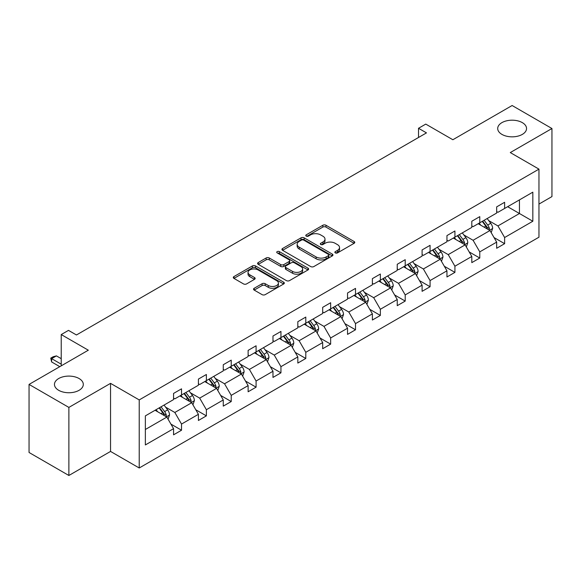 <?xml version="1.0" encoding="UTF-8"?>
<svg xmlns="http://www.w3.org/2000/svg" width="581" height="581" viewBox="0 0 581 581"><rect width="100%" height="100%" fill="white"/><g stroke="black" fill="none" stroke-linecap="round" stroke-linejoin="round"><path stroke-width="0.87" d="M79.074 378.529A14.423 8.323 0 0 0 63.365 376.728A14.423 8.323 0 0 0 54.461 384.419A14.423 8.323 0 0 0 58.681 390.301A14.423 8.323 0 0 0 74.397 392.11A14.423 8.323 0 0 0 83.301 384.419A14.423 8.323 0 0 0 79.074 378.529M522.319 122.627A14.423 8.323 0 0 0 506.603 120.826A14.423 8.323 0 0 0 497.699 128.517A14.423 8.323 0 0 0 501.926 134.4A14.423 8.323 0 0 0 517.635 136.208A14.423 8.323 0 0 0 526.539 128.517A14.423 8.323 0 0 0 522.319 122.627M335.317 252.902A1.547 0.893 0 0 0 337.503 252.902L354.12 243.308A2.215 1.278 0 0 0 354.766 242.408A2.215 1.278 0 0 0 354.12 241.507L325.97 225.254A2.215 1.278 0 0 0 322.84 225.254L306.223 234.847A1.547 0.893 0 0 0 305.773 235.479A1.547 0.893 0 0 0 306.223 236.111A1.547 0.893 0 0 0 308.417 236.111L310.566 234.869A7.074 4.089 0 0 1 320.574 234.869L322.92 236.22A7.074 4.089 0 0 1 324.997 239.111A7.074 4.089 0 0 1 322.92 242.001L320.77 243.243A1.547 0.893 0 0 0 320.32 243.875A1.547 0.893 0 0 0 320.77 244.507A1.547 0.893 0 0 0 322.963 244.507L325.113 243.265A7.074 4.089 0 0 1 335.121 243.265L337.467 244.623A7.074 4.089 0 0 1 339.536 247.513A7.074 4.089 0 0 1 337.467 250.396L335.317 251.638A1.547 0.893 0 0 0 334.859 252.27A1.547 0.893 0 0 0 335.317 252.902L335.317 251.638M538.965 204.084L551.95 196.581L551.95 128.517L512.122 105.517L452.853 139.738L425.764 124.102L418.516 128.285L418.516 137.486M68.878 475.483L110.543 451.43L110.543 383.358L68.878 407.412L68.878 475.483L29.05 452.483L29.05 384.419L88.319 350.198L61.23 334.562L61.23 365.834M68.878 407.412L29.05 384.419M254.187 288.278A2.215 1.278 0 0 0 253.541 289.178A2.215 1.278 0 0 0 254.187 290.079L262.089 294.64A2.215 1.278 0 0 0 265.212 294.64L283.666 283.986A2.215 1.278 0 0 0 284.312 283.085A2.215 1.278 0 0 0 283.666 282.177L255.517 265.931A2.215 1.278 0 0 0 252.394 265.931L233.94 276.585A2.215 1.278 0 0 0 233.286 277.486A2.215 1.278 0 0 0 233.94 278.386L243.475 283.898A2.215 1.278 0 0 0 246.605 283.898L254.5 279.338A2.215 1.278 0 0 0 255.146 278.437A2.215 1.278 0 0 0 254.5 277.529L249.772 274.798A5.919 3.413 0 0 1 248.036 272.387A5.919 3.413 0 0 1 251.689 269.228A5.919 3.413 0 0 1 258.138 269.969L276.672 280.667A5.919 3.413 0 0 1 278.401 283.085A5.919 3.413 0 0 1 274.748 286.237A5.919 3.413 0 0 1 268.306 285.496L265.212 283.717A2.215 1.278 0 0 0 262.089 283.717L254.187 288.278L254.187 290.079M61.23 334.562L68.485 330.378L76.452 334.976L426.483 132.882L418.516 128.285M110.543 383.358L139.222 399.917L538.965 169.129L538.965 237.193L139.222 467.988L139.222 399.917M551.95 128.517L510.285 152.571L538.965 169.129M310.726 266.563A2.215 1.278 0 0 0 313.849 266.563L332.303 255.909A2.215 1.278 0 0 0 332.949 255.001A2.215 1.278 0 0 0 332.303 254.1L304.154 237.847A2.215 1.278 0 0 0 301.023 237.847L282.577 248.501A2.215 1.278 0 0 0 281.923 249.409A2.215 1.278 0 0 0 282.577 250.309L310.726 266.563M277.798 253.236A1.547 0.893 0 0 1 279.367 253.454L279.367 251.617L307.988 268.139A2.215 1.278 0 0 1 308.634 269.047A2.215 1.278 0 0 1 307.988 269.947L289.534 280.601A2.215 1.278 0 0 1 286.404 280.601L258.255 264.348L258.255 262.539A2.215 1.278 0 0 0 257.608 263.447A2.215 1.278 0 0 0 258.255 264.348M258.255 262.539L266.156 257.986A2.215 1.278 0 0 1 269.279 257.986L280.696 264.573A2.215 1.278 0 0 0 283.826 264.573L289.062 261.552A2.215 1.278 0 0 0 289.708 260.644A2.215 1.278 0 0 0 289.062 259.743L277.181 252.88A1.547 0.893 0 0 1 276.723 252.248A1.547 0.893 0 0 1 277.682 251.428A1.547 0.893 0 0 1 279.367 251.617M145.359 415.873L173.559 399.59L173.559 393.431L181.526 388.834L181.526 394.993L198.411 385.247L198.411 379.081L206.378 374.484L206.378 380.642L223.264 370.896L223.264 364.73L231.231 360.133L231.231 366.299L248.123 356.545L248.123 350.379L256.083 345.782L256.083 351.948L272.976 342.194L272.976 336.029L280.943 331.431L280.943 337.597L297.828 327.844L297.828 321.685L305.795 317.081L305.795 323.247L322.68 313.493L322.68 307.334L330.647 302.73L330.647 308.896L347.54 299.15L347.54 292.984L355.507 288.387L355.507 294.545L372.392 284.799L372.392 278.633L380.359 274.036L380.359 280.195L397.244 270.448L397.244 264.282L405.211 259.685L405.211 265.851L422.104 256.098L422.104 249.932L430.071 245.335L430.071 251.5L446.956 241.747L446.956 235.588L454.923 230.984L454.923 237.15L471.808 227.396L471.808 221.238L479.775 216.633L479.775 222.799L496.668 213.045L496.668 206.887L504.628 202.29L504.628 208.448L532.828 192.166L532.828 221.238L504.628 237.52L504.628 243.679L496.668 248.276L496.668 242.117L479.775 251.863L479.775 258.029L471.808 262.627L471.808 256.468L454.923 266.214L454.923 272.38L446.956 276.977L446.956 270.819L430.071 280.565L430.071 286.731L422.104 291.328L422.104 285.162L405.211 294.916L405.211 301.081L397.244 305.679L397.244 299.513L380.359 309.266L380.359 315.425L372.392 320.029L372.392 313.863L355.507 323.617L355.507 329.776L347.54 334.38L347.54 328.214L330.647 337.968L330.647 344.126L322.68 348.723L322.68 342.565L305.795 352.311L305.795 358.477L297.828 363.074L297.828 356.916L280.943 366.662L280.943 372.828L272.976 377.425L272.976 371.266L256.083 381.013L256.083 387.178L248.123 391.776L248.123 385.61L231.231 395.363L231.231 401.529L223.264 406.126L223.264 399.96L206.378 409.714L206.378 415.873L198.411 420.477L198.411 414.311L181.526 424.065L181.526 430.223L173.559 434.828L173.559 428.662L145.359 444.944L145.359 415.873M179.928 395.915L191.723 402.72L174.83 412.474L165.607 407.15M174.83 412.474L181.526 424.065M191.723 402.72L198.411 414.311M173.559 398.123L174.83 398.856L181.526 394.993M204.781 381.564L216.575 388.369L199.682 398.123L190.466 392.8M199.682 398.123L206.378 409.714M216.575 388.369L223.264 399.96M198.411 383.772L199.682 384.506L206.378 380.642M229.64 367.214L241.427 374.019L224.542 383.772L215.319 378.449M224.542 383.772L231.231 395.363M241.427 374.019L248.123 385.61M223.264 369.422L224.542 370.155L231.231 366.299M254.493 352.863L266.28 359.675L249.394 369.422L240.171 364.098M249.394 369.422L256.083 381.013M266.28 359.675L272.976 371.266M248.123 355.071L249.394 355.812L256.083 351.948M279.345 338.512L291.139 345.325L274.247 355.071L265.03 349.747M274.247 355.071L280.943 366.662M291.139 345.325L297.828 356.916M272.976 340.72L274.247 341.461L280.943 337.597M304.204 324.169L315.991 330.974L299.106 340.72L289.883 335.397M299.106 340.72L305.795 352.311M315.991 330.974L322.68 342.565M297.828 326.377L299.106 327.11L305.795 323.247M329.057 309.818L340.844 316.623L323.958 326.377L314.735 321.053M323.958 326.377L330.647 337.968M340.844 316.623L347.54 328.214M322.68 312.026L323.958 312.76L330.647 308.896M353.909 295.468L365.703 302.273L348.811 312.026L339.587 306.703M348.811 312.026L355.507 323.617M365.703 302.273L372.392 313.863M347.54 297.675L348.811 298.409L355.507 294.545M378.768 281.117L390.555 287.922L373.67 297.675L364.447 292.352M373.67 297.675L380.359 309.266M390.555 287.922L397.244 299.513M372.392 283.325L373.67 284.058L380.359 280.195M403.621 266.766L415.408 273.578L398.522 283.325L389.299 278.001M398.522 283.325L405.211 294.916M415.408 273.578L422.104 285.162M397.244 268.974L398.522 269.715L405.211 265.851M428.473 252.415L440.267 259.228L423.375 268.974L414.151 263.651M423.375 268.974L430.071 280.565M440.267 259.228L446.956 270.819M422.104 254.623L423.375 255.364L430.071 251.5M453.325 238.072L465.12 244.877L448.227 254.623L439.011 249.3M448.227 254.623L454.923 266.214M465.12 244.877L471.808 256.468M446.956 240.28L448.227 241.013L454.923 237.15M478.185 223.721L489.972 230.526L473.087 240.28L463.863 234.949M473.087 240.28L479.775 251.863M489.972 230.526L496.668 242.117M471.808 225.929L473.087 226.663L479.775 222.799M507.656 206.705L519.45 213.51L497.939 225.929L488.715 220.606M497.939 225.929L504.628 237.52M532.828 221.238L519.45 213.51L519.45 199.893L532.828 192.166M110.543 451.43L139.222 467.988M496.668 211.578L497.939 212.312L504.628 208.448M145.359 429.49L166.863 417.071L155.076 410.266M166.863 417.071L173.559 428.662M494.039 237.564L504.628 243.679M469.179 251.914L479.775 258.029M444.327 266.265L454.923 272.38M419.475 280.608L430.071 286.731M394.615 294.959L405.211 301.081M369.763 309.31L380.359 315.425M344.911 323.661L355.507 329.776M320.051 338.011L330.647 344.126M295.199 352.362L305.795 358.477M270.347 366.713L280.943 372.828M245.494 381.056L256.083 387.178M220.635 395.407L231.231 401.529M195.782 409.758L206.378 415.873M170.93 424.108L181.526 430.223M335.934 253.12L337.467 252.241A7.074 4.089 0 0 0 339.536 249.351L339.536 247.513M324.997 239.111L324.997 240.955A7.074 4.089 0 0 1 322.92 243.838L321.387 244.724M354.09 243.33L325.97 227.091A2.215 1.278 0 0 0 322.84 227.091L306.848 236.329M332.274 255.923L304.154 239.692A2.215 1.278 0 0 0 301.023 239.692L282.606 250.324M328.396 255.633A1.547 0.893 0 0 0 328.846 255.001A1.547 0.893 0 0 0 328.396 254.369L303.689 240.106A1.547 0.893 0 0 0 301.495 240.106L299.23 241.413A7.074 4.089 0 0 0 297.152 244.303A7.074 4.089 0 0 0 299.23 247.194L316.115 256.947A7.074 4.089 0 0 0 326.13 256.947L328.396 255.633L328.396 257.477A1.547 0.893 0 0 0 328.846 256.846L328.846 255.001M297.152 244.303L297.152 246.141A7.074 4.089 0 0 0 299.23 249.031L299.23 247.194M328.396 257.477L326.13 258.785A7.074 4.089 0 0 1 316.115 258.785L299.23 249.031M258.284 264.362L266.156 259.823L266.156 257.986M289.708 260.644L289.708 262.489A2.215 1.278 0 0 1 289.062 263.389L283.826 266.418A2.215 1.278 0 0 1 280.696 266.418L269.279 259.823A2.215 1.278 0 0 0 266.156 259.823M279.367 253.454L307.959 269.962M292.541 271.414A5.919 3.413 0 0 0 298.99 272.155A5.919 3.413 0 0 0 302.643 268.996A5.919 3.413 0 0 0 300.907 266.585L294.378 262.815A2.215 1.278 0 0 0 291.255 262.815L286.012 265.837A2.215 1.278 0 0 0 285.365 266.744A2.215 1.278 0 0 0 286.012 267.645L292.541 271.414L292.541 273.252A5.919 3.413 0 0 0 298.99 273.992A5.919 3.413 0 0 0 302.643 270.84L302.643 268.996M285.365 266.744L285.365 268.582A2.215 1.278 0 0 0 286.012 269.482L286.012 267.645M292.541 273.252L286.012 269.482M278.401 283.085L278.401 284.922A5.919 3.413 0 0 1 274.748 288.082A5.919 3.413 0 0 1 268.306 287.341L265.212 285.554A2.215 1.278 0 0 0 262.089 285.554L254.217 290.101M248.036 272.387L248.036 274.225A5.919 3.413 0 0 0 249.772 276.636L249.772 274.798M254.471 279.352L249.772 276.636M283.637 284L255.517 267.768A2.215 1.278 0 0 0 252.394 267.768L233.969 278.408M491.185 232.625L492.652 228.391A5.97 3.45 -120 0 0 490.742 223.307L487.168 218.536M480.748 225.203L479.202 223.133M489.093 230.018L489.427 228.645A5.97 3.45 -120 0 0 487.713 225.058L484.14 220.279M482.644 221.143L486.58 226.401A3.043 1.758 60 0 1 487.132 227.324L489.427 228.645M482.23 221.383L485.803 226.162A5.97 3.45 60 0 1 487.292 228.979M466.332 246.976L467.792 242.742A5.97 3.45 -120 0 0 465.889 237.658L462.309 232.879M455.896 239.554L454.349 237.484M464.234 244.369L464.568 242.996A5.97 3.45 -120 0 0 462.861 239.401L459.288 234.63M457.792 235.494L461.728 240.752A3.043 1.758 60 0 1 462.28 241.674L464.568 242.996M457.37 235.733L460.951 240.505A5.97 3.45 60 0 1 462.44 243.33M441.473 261.319L442.94 257.092A5.97 3.45 -120 0 0 441.037 252.009L437.457 247.23M431.044 253.904L429.49 251.834M439.381 258.719L439.715 257.347A5.97 3.45 -120 0 0 438.009 253.752L434.428 248.98M432.932 249.845L436.868 255.095A3.043 1.758 60 0 1 437.428 256.025L439.715 257.347M432.518 250.084L436.099 254.856A5.97 3.45 60 0 1 437.58 257.681M416.621 275.67L418.088 271.443A5.97 3.45 -120 0 0 416.178 266.359L412.604 261.581M406.192 268.248L404.637 266.178M414.529 273.063L414.863 271.697A5.97 3.45 -120 0 0 413.156 268.102L409.576 263.331M408.08 264.195L412.016 269.446A3.043 1.758 60 0 1 412.568 270.368L414.863 271.697M407.666 264.435L411.239 269.206A5.97 3.45 60 0 1 412.728 272.024M391.768 290.021L393.228 285.787A5.97 3.45 -120 0 0 391.325 280.703L387.752 275.931M381.332 282.598L379.785 280.529M389.677 287.413L390.011 286.048A5.97 3.45 -120 0 0 388.297 282.453L384.724 277.682M383.228 278.539L387.164 283.797A3.043 1.758 60 0 1 387.716 284.719L390.011 286.048M382.806 278.786L386.387 283.557A5.97 3.45 60 0 1 387.876 286.375M366.909 304.371L368.376 300.137A5.97 3.45 -120 0 0 366.473 295.054L362.893 290.282M356.48 296.949L354.926 294.879M364.817 301.764L365.151 300.392A5.97 3.45 -120 0 0 363.445 296.804L359.864 292.025M358.368 292.889L362.312 298.147A3.043 1.758 60 0 1 362.864 299.07L365.151 300.392M357.954 293.129L361.535 297.908A5.97 3.45 60 0 1 363.023 300.726M342.056 318.722L343.524 314.488A5.97 3.45 -120 0 0 341.613 309.404L338.04 304.633M331.628 311.3L330.073 309.23M339.965 316.115L340.299 314.742A5.97 3.45 -120 0 0 338.592 311.155L335.012 306.376M333.516 307.24L337.452 312.498A3.043 1.758 60 0 1 338.004 313.42L340.299 314.742M333.102 307.48L336.675 312.258A5.97 3.45 60 0 1 338.164 315.076M317.204 333.073L318.671 328.839A5.97 3.45 -120 0 0 316.761 323.755L313.188 318.976M306.768 325.65L305.221 323.581M315.113 330.466L315.447 329.093A5.97 3.45 -120 0 0 313.733 325.505L310.16 320.727M308.664 321.591L312.6 326.849A3.043 1.758 60 0 1 313.152 327.771L315.447 329.093M308.25 321.83L311.823 326.609A5.97 3.45 60 0 1 313.312 329.427M292.345 347.423L293.812 343.189A5.97 3.45 -120 0 0 291.909 338.106L288.329 333.327M281.916 340.001L280.362 337.931M290.253 344.816L290.587 343.444A5.97 3.45 -120 0 0 288.88 339.849L285.3 335.077M283.811 335.941L287.748 341.192A3.043 1.758 60 0 1 288.299 342.122L290.587 343.444M283.39 336.181L286.97 340.953A5.97 3.45 60 0 1 288.459 343.778M267.492 361.767L268.959 357.54A5.97 3.45 -120 0 0 267.057 352.456L263.476 347.678M257.063 354.352L255.509 352.275M265.401 359.167L265.735 357.794A5.97 3.45 -120 0 0 264.028 354.199L260.448 349.428M258.952 350.292L262.888 355.543A3.043 1.758 60 0 1 263.44 356.473L265.735 357.794M258.538 350.532L262.111 355.303A5.97 3.45 60 0 1 263.6 358.128M242.64 376.118L244.107 371.891A5.97 3.45 -120 0 0 242.197 366.8L238.624 362.028M232.204 368.695L230.657 366.626M240.549 373.51L240.883 372.145A5.97 3.45 -120 0 0 239.169 368.55L235.595 363.779M234.099 364.643L238.036 369.894A3.043 1.758 60 0 1 238.588 370.816L240.883 372.145M233.685 364.883L237.259 369.654A5.97 3.45 60 0 1 238.747 372.472M217.788 390.468L219.248 386.234A5.97 3.45 -120 0 0 217.345 381.151L213.764 376.379M207.352 383.046L205.805 380.976M215.689 387.861L216.023 386.488A5.97 3.45 -120 0 0 214.316 382.901L210.743 378.129M209.247 378.986L213.183 384.244A3.043 1.758 60 0 1 213.735 385.167L216.023 386.488M208.826 379.226L212.406 384.005A5.97 3.45 60 0 1 213.895 386.823M192.928 404.819L194.395 400.585A5.97 3.45 -120 0 0 192.493 395.501L188.912 390.73M182.499 397.397L180.945 395.327M190.837 402.212L191.171 400.839A5.97 3.45 -120 0 0 189.464 397.251L185.884 392.473M184.388 393.337L188.324 398.595A3.043 1.758 60 0 1 188.876 399.517L191.171 400.839M183.974 393.577L187.554 398.355A5.97 3.45 60 0 1 189.036 401.173M168.076 419.17L169.543 414.936A5.97 3.45 -120 0 0 167.633 409.852L164.06 405.08M157.64 411.747L156.093 409.678M165.984 416.562L166.319 415.19A5.97 3.45 -120 0 0 164.612 411.602L161.031 406.823M159.535 407.688L163.472 412.946A3.043 1.758 60 0 1 164.024 413.868L166.319 415.19M159.121 407.927L162.695 412.706A5.97 3.45 60 0 1 164.183 415.524M61.23 358.659L56.422 355.884L51.644 358.644L61.23 364.178M51.644 361.956L50.765 358.136L51.644 358.644L51.644 361.956L59.799 366.662M50.765 358.136L53.154 356.756L56.422 355.884M337.467 252.241L337.467 250.396M320.77 244.507L320.77 243.243M322.92 243.838L322.92 242.001M306.223 236.111L306.223 234.847M322.84 227.091L322.84 225.254M325.97 227.091L325.97 225.254M354.12 243.308L354.12 241.507M282.577 250.309L282.577 248.501M301.023 239.692L301.023 237.847M304.154 239.692L304.154 237.847M332.303 255.909L332.303 254.1M316.115 258.785L316.115 256.947M326.13 258.785L326.13 256.947M269.279 259.823L269.279 257.986M280.696 266.418L280.696 264.573M283.826 266.418L283.826 264.573M289.062 263.389L289.062 261.552M307.988 269.947L307.988 268.139M262.089 285.554L262.089 283.717M265.212 285.554L265.212 283.717M268.306 287.341L268.306 285.496M254.5 279.338L254.5 277.529M233.94 278.386L233.94 276.585M252.394 267.768L252.394 265.931M255.517 267.768L255.517 265.931M283.666 283.986L283.666 282.177M489.543 230.279L492.608 228.507M487.713 225.058L490.742 223.307M484.104 227.142L485.803 226.162M464.691 244.63L467.756 242.858M462.861 239.401L465.889 237.658M459.251 241.485L460.951 240.505M439.832 258.973L442.904 257.209M438.009 253.752L441.037 252.009M434.399 255.836L436.099 254.856M414.979 273.324L418.044 271.559M413.156 268.102L416.178 266.359M409.54 270.187L411.239 269.206M390.127 287.675L393.192 285.903M388.297 282.453L391.325 280.703M384.687 284.537L386.387 283.557M365.267 302.026L368.339 300.254M363.445 296.804L366.473 295.054M359.835 298.888L361.535 297.908M340.415 316.376L343.48 314.604M338.592 311.155L341.613 309.404M334.983 313.239L336.675 312.258M315.563 330.727L318.628 328.955M313.733 325.505L316.761 323.755M310.123 327.59L311.823 326.609M290.711 345.078L293.775 343.306M288.88 339.849L291.909 338.106M285.271 341.933L286.97 340.953M265.851 359.421L268.923 357.656M264.028 354.199L267.057 352.456M260.419 356.284L262.111 355.303M240.999 373.772L244.064 372M239.169 368.55L242.197 366.8M235.559 370.634L237.259 369.654M216.147 388.123L219.211 386.35M214.316 382.901L217.345 381.151M210.707 384.985L212.406 384.005M191.287 402.473L194.359 400.701M189.464 397.251L192.493 395.501M185.855 399.336L187.554 398.355M166.435 416.824L169.499 415.052M164.612 411.602L167.633 409.852M160.995 413.687L162.695 412.706"/></g></svg>
